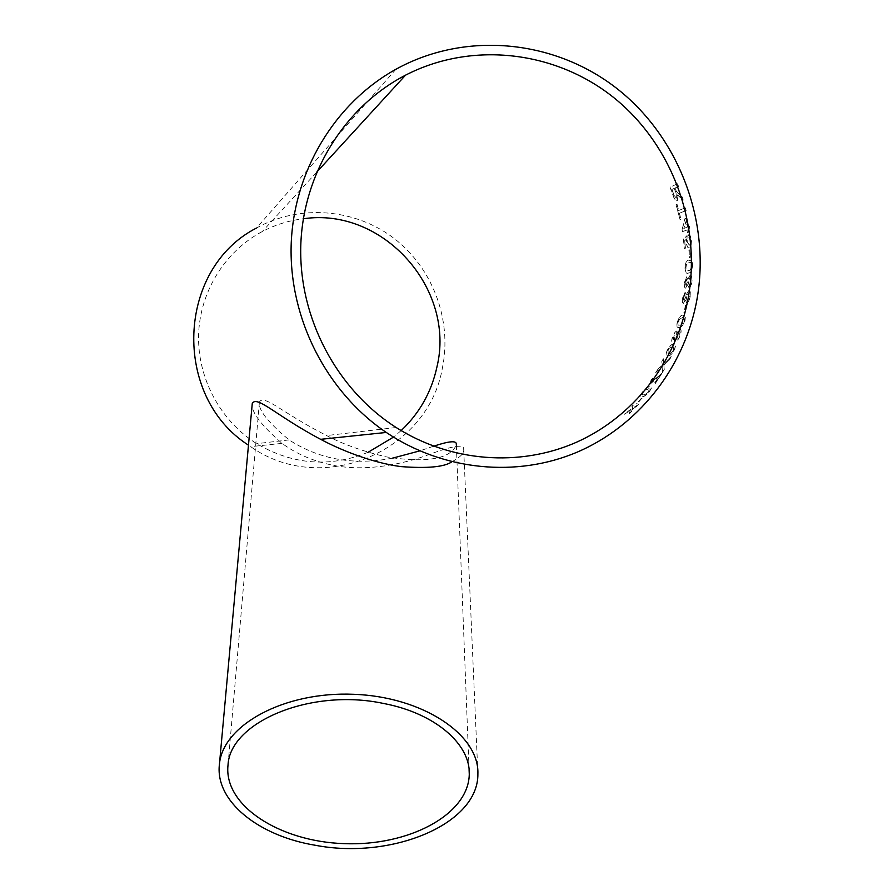 <?xml version="1.0" encoding="UTF-8"?>
<svg xmlns="http://www.w3.org/2000/svg" width="893" height="893" viewBox="0 0 893 893"><rect width="100%" height="100%" fill="white"/><g stroke="black" fill="none" stroke-linecap="round" stroke-linejoin="round"><path stroke-width="0.67" stroke-dasharray="4.46 3.35" d="M685.545 305.495L683.982 312.762L684.853 312.561L686.159 306.533L686.416 305.272L685.389 305.451L683.982 312.762M395.956 69.241L256.47 228.05C299.367 203.961 354.912 208.493 393.913 238.286C432.915 268.123 452.26 320.308 442.392 368.016C428.104 451.735 321.826 497.077 250.654 446.645L248.466 445.161M641.263 398.356L636.441 403.882M642.357 392.384C640.225 395.253 639.734 396.738 640.861 396.849L641.978 396.872C643.596 397.117 646.119 395.32 649.546 391.469L651.522 388.02L650.807 386.87L649.724 386.859C648.106 386.68 645.65 388.511 642.357 392.384L642.234 392.284C640.114 395.141 639.611 396.626 640.75 396.749L641.866 396.76C643.473 397.005 645.996 395.208 649.412 391.368L651.399 387.919L650.684 386.769L649.602 386.758C647.983 386.58 645.527 388.41 642.234 392.284M651.03 382.438L662.037 373.241L654.893 384.102L661.903 373.14L651.164 382.438L652.013 379.625L656.567 374.167L651.164 379.793L649.724 384.515L659.235 376.065L653.843 384.135L654.77 384.001M651.153 382.539L652.147 379.715L656.69 374.256L651.287 379.882L649.591 384.615L659.369 376.154L653.966 384.236L654.893 384.102M663.99 365.125L669.672 359.622L671.201 356.541L663.901 363.775L663.432 358.763L661.914 361.743L662.338 365.27L657.516 369.802L655.786 372.727L662.282 366.744L662.506 372.47L664.236 369.557L663.856 365.036L669.672 359.622M667.149 350.871C665.72 354.432 665.731 356.151 667.194 356.017L668.176 355.939C669.996 356.128 672.139 353.974 674.606 349.464L675.655 345.502L673.355 344.307C671.547 344.185 669.471 346.372 667.149 350.871L667.004 350.793C665.575 354.365 665.586 356.073 667.049 355.939L668.042 355.872C669.862 356.05 672.005 353.896 674.461 349.386L675.51 345.435L673.21 344.24C671.402 344.118 669.337 346.305 667.004 350.793M673.568 339.675L673.132 338.972L674.528 334.685L677.765 331.917L675.197 336.683C674.137 339.853 674.159 341.528 675.242 341.718L675.521 341.695C677.151 341.215 678.747 339.072 680.31 335.255C681.582 331.046 681.337 329.059 679.562 329.316L675.186 332.129L672.686 337.108C671.603 340.166 671.558 341.818 672.552 342.075L674.382 334.629L677.62 331.85L675.052 336.628C673.992 339.786 674.014 341.461 675.097 341.662L675.376 341.628C677.006 341.148 678.602 339.005 680.153 335.199C681.437 330.99 681.18 329.004 679.417 329.26L675.041 332.073L672.541 337.041C671.458 340.099 671.424 341.751 672.407 342.008L673.422 339.619M677.43 322.228C676.526 326.224 676.927 328.021 678.635 327.597L679.394 327.485C681.337 327.608 683.201 325.275 685.009 320.475L685.433 316.312L682.821 315.162C680.901 315.095 679.104 317.45 677.43 322.228L677.285 322.172C676.381 326.179 676.782 327.965 678.49 327.541L679.249 327.43C681.18 327.564 683.056 325.219 684.853 320.431L685.277 316.267L682.665 315.117C680.745 315.05 678.948 317.406 677.285 322.172M685.266 292.245L682.598 298.284C682.118 301.51 682.408 303.207 683.48 303.374L685.545 300.059L686.829 303.24C688.38 302.504 689.508 300.182 690.222 296.286C690.713 292.413 690.233 290.493 688.793 290.526L686.36 294.835L685.11 292.212L682.442 298.262C681.962 301.477 682.252 303.173 683.324 303.341L685.389 300.037L686.672 303.207C688.224 302.47 689.351 300.148 690.066 296.253C690.557 292.391 690.077 290.471 688.637 290.504L686.204 294.802L685.11 292.212M686.672 276.919L684.395 283.07C684.138 286.407 684.596 288.104 685.768 288.16L687.543 284.789L689.106 287.97C690.635 287.189 691.606 284.822 692.042 280.882C692.254 276.964 691.617 275.044 690.133 275.122L687.978 279.509L686.516 276.908L684.239 283.048C683.982 286.396 684.451 288.093 685.612 288.138L687.387 284.767L688.95 287.948C690.479 287.166 691.45 284.8 691.885 280.86C692.097 276.942 691.461 275.033 689.976 275.111L687.822 279.487L686.516 276.908M685.087 267.755C685.433 272.488 686.65 274.24 688.749 273.001C690.869 272.968 692.209 270.423 692.756 265.355L692.008 261.069L688.782 260.142C686.739 260.265 685.5 262.799 685.087 267.755L684.931 267.755C685.277 272.477 686.494 274.229 688.592 272.99C690.713 272.957 692.053 270.412 692.6 265.355L691.852 261.069L688.626 260.142C686.583 260.265 685.344 262.799 684.931 267.755M689.061 250.107L689.429 257.586L690.311 257.307L689.943 249.806L688.905 250.118L689.429 257.586M685.456 248.176L684.73 240.797L686.561 239.09L686.449 242.829C686.985 246.524 687.978 248.198 689.429 247.874L691.093 245.72L691.528 240.273C691.037 236.656 690.066 234.837 688.615 234.803L688.86 237.404L690.646 240.597L689.385 245.229L687.253 241.813L687.108 235.618L683.525 239.045L684.496 248.5L685.456 248.176L684.339 248.511L683.368 239.067L686.951 235.64L687.097 241.824L689.385 245.229M688.045 229.601L688.447 232.158L687.476 232.515L687.085 229.959L682.464 231.667L682.174 229.892L684.976 218.752L685.936 218.372L687.621 227.034L689.474 226.342L689.898 228.909L687.9 229.624L688.447 232.158M679.495 213.226L680.968 219.499L680.109 219.834L676.191 204.631L677.039 204.274L678.78 210.48L685.411 207.779L686.125 210.558L679.339 213.26L680.968 219.499M682.252 196.973L676.604 192.04L675.086 187.999L676.76 191.984L682.252 196.973L683.234 200.11L677.62 194.886L677.34 200.769L677.62 194.886M675.231 187.943L678.58 186.447L677.541 183.779L670.141 187.106L673.177 195.277C674.371 199.172 675.744 201.014 677.285 200.836L677.486 200.724M632.077 409.787L638.462 404.496L632.423 408.458L633.182 405.232L631.117 407.442L630.558 409.653L624.174 414.374L630.302 410.613L629.386 413.738L631.574 411.628L632.177 409.429M451.836 461.826C460.643 457.026 464.594 452.807 463.679 449.157C464.248 444.011 453.097 445.652 430.214 454.113C404.998 463.657 365.46 472.721 330.209 464.695C311.601 460.475 295.538 453.365 282.032 443.363C261.47 425.526 251.513 412.499 252.183 404.283M401.136 430.593L393.489 437.112M368.128 452.26C330.075 467.765 292.926 464.896 256.671 443.665C220.426 420.893 197.487 378.308 198.581 335.076C199.786 291.855 224.947 251.246 262.33 231.521C275.234 224.768 288.908 220.515 303.33 218.774M392.73 458.109C354.086 465.61 319.538 459.538 289.086 439.914C267.788 422.177 257.898 409.563 259.405 402.062C263.714 393.646 283.204 413.705 326.637 435.561C342.399 443.966 362.045 451.032 385.586 456.758C448.632 466.95 455.33 448.208 456.301 444.156M433.63 446.21L419.743 450.887M631.965 409.664L631.574 411.628M631.463 411.506L629.386 413.738M638.462 404.496L632.311 408.335L633.07 405.121L631.005 407.32L630.447 409.53L624.073 414.263L630.302 410.613M630.19 410.501L629.286 413.615M638.35 404.384L636.385 406.728M632.065 409.318L636.274 406.605M682.107 197.029L683.234 200.11M677.474 194.942L683.089 200.155M677.541 183.779L670.007 187.162L673.032 195.333C674.226 199.217 675.588 201.07 677.128 200.88L677.285 200.836M677.396 183.835L678.58 186.447M675.086 187.999L678.434 186.503M673.914 195.065L671.871 189.428L674.226 188.378L676.079 193.457L676.425 198.09L673.914 195.065L676.291 198.168M676.079 193.457L676.436 198.112M671.871 189.428L674.059 195.009M674.226 188.378L676.224 193.401M672.016 189.372L674.371 188.323M677.039 204.274L676.046 204.676L680.109 219.834M679.964 219.868L680.812 219.533M676.894 204.318L678.78 210.48M678.635 210.525L685.411 207.779M685.266 207.823L686.125 210.558M679.339 213.26L685.98 210.592M685.936 218.372L684.819 218.785L682.018 229.925L682.308 231.7L686.929 229.981L687.476 232.515M687.32 232.537L688.291 232.18M685.791 218.405L687.621 227.034M687.465 227.068L689.474 226.342M689.318 226.364L689.898 228.909M687.9 229.624L689.742 228.932M686.494 227.425L683.792 228.441L685.467 221.922L686.65 227.402L683.949 228.418L685.623 221.888L686.65 227.402M688.86 237.404L690.49 240.619L689.229 245.24M684.73 240.797L685.299 248.187M684.574 240.809L686.404 239.101L686.304 242.84C686.829 246.535 687.822 248.209 689.273 247.874L690.936 245.731L691.372 240.284C690.881 236.678 689.909 234.848 688.47 234.814L688.704 237.426M688.905 250.118L689.943 249.806M689.787 249.817L690.311 257.307M689.273 257.597L690.155 257.307M688.749 262.698C690.256 261.593 691.249 262.575 691.718 265.623C691.182 268.983 690.177 270.579 688.67 270.423C687.163 271.494 686.204 270.501 685.802 267.453L686.326 264.629L688.905 262.698C690.412 261.593 691.405 262.575 691.874 265.634C691.338 268.983 690.334 270.59 688.827 270.434C687.32 271.505 686.36 270.512 685.958 267.453L686.471 264.629L688.905 262.698M689.809 277.69L691.003 281.139L689.206 285.392L688.09 281.909L689.809 277.69L691.16 281.161L689.363 285.414L688.246 281.931L689.965 277.701M686.36 279.464L687.219 282.244L685.902 285.581L685.098 282.835L686.36 279.464L687.376 282.255L686.058 285.604L685.255 282.847L686.516 279.476M688.269 293.071L689.184 296.509L687.03 300.695L686.293 297.213L688.269 293.071L689.34 296.543L687.275 300.718L686.438 297.246L688.291 293.06M684.775 294.746L685.411 297.525L683.882 300.807L683.301 298.061L684.775 294.746L685.556 297.548L684.027 300.841L683.446 298.095L684.931 294.779M685.389 305.451L686.416 305.272M686.259 305.239L684.853 312.561M683.826 312.729L684.697 312.517M682.04 317.595L682.732 317.484C684.005 316.97 684.429 318.02 683.982 320.632C682.643 323.791 681.314 325.253 679.986 324.996L679.249 325.108C678.021 325.554 677.653 324.505 678.144 321.949L679.339 319.281L682.877 317.528C684.161 317.015 684.574 318.075 684.138 320.676C682.788 323.846 681.459 325.298 680.131 325.041L679.394 325.152C678.178 325.599 677.809 324.55 678.289 322.005L679.495 319.326L682.196 317.64M679.037 331.549L679.361 335.199L676.135 339.262L676.146 335.779L679.037 331.549L679.506 335.255L676.28 339.329L676.291 335.846L679.182 331.604M672.228 346.596L673.177 346.495L673.601 349.554C671.837 352.523 670.342 353.862 669.125 353.572L668.143 353.65L667.864 350.614L669.415 348.103L673.322 346.562L673.746 349.621C671.982 352.59 670.487 353.941 669.27 353.639L668.288 353.728L667.997 350.681L669.56 348.181L672.373 346.663M664.236 369.557L663.856 365.036M664.102 369.468L662.506 372.47M671.201 356.541L663.756 363.685L663.298 358.685L661.78 361.665L662.204 365.181L657.382 369.713L655.663 372.638L662.282 366.744M662.148 366.666L662.372 372.37M671.067 356.474L669.527 359.533M648.106 388.801L649.256 388.801L648.586 391.469C646.208 394.003 644.489 395.108 643.451 394.806L642.313 394.784L643.06 392.15L645.137 390.018L649.378 388.901L648.709 391.58C646.32 394.103 644.612 395.219 643.574 394.907L642.424 394.896L643.183 392.261L645.259 390.118L648.229 388.901M641.152 398.245L642.078 398.256M641.967 398.144L637.245 403.792M636.318 403.759L637.133 403.669M282.032 443.363L250.654 446.645M463.679 449.157L477.889 773.784M316.624 172.249L262.33 231.521M396.146 427.513L326.637 435.561M289.086 439.914L256.671 443.665M259.405 402.062L228.016 765.055M456.345 445.272L469.082 769.621"/><path stroke-width="1.34" d="M248.466 445.161C171.958 396.291 176.68 268.804 256.47 228.05M696.093 304.022C682.643 369.557 637.669 426.184 577.191 452.148C516.645 477.8 443.397 470.89 386.278 432.446C326.805 392.127 289.276 319.281 291.14 245.709C293.205 172.137 334.495 103.342 395.956 69.241C466.235 30.429 556.194 39.872 618.715 89.959C681.236 140.145 711.855 225.94 696.093 304.022M252.183 404.283L252.261 403.536C256.626 394.818 276.819 416.194 320.643 439.323C339.295 449.358 371.321 462.708 400.879 466.592C427.412 468.591 444.401 466.994 451.836 461.826M687.465 301.934C674.773 363.663 632.824 417.154 576.231 442.359C519.536 467.251 450.742 462.15 396.146 427.513C336.828 389.627 298.921 318.343 300.762 246.2C302.76 174.057 344.363 106.87 405.534 75.168C472.71 40.509 557.154 51.068 615.578 99.078C674.003 147.211 702.356 228.195 687.465 301.934M303.33 218.774C383.13 206.852 455.854 288.997 436.978 366.777C431.576 391.837 419.621 413.102 401.136 430.593M393.489 437.112L368.128 452.26M382.617 703.271C310.217 688.112 229.992 722.214 228.016 765.055C223.44 805.653 279.855 841.574 344.006 843.628C408.101 846.374 468.591 814.929 469.271 774.298C470.533 744.282 435.349 713.474 384.347 703.617L382.617 703.271M315.251 845.258C391.234 859.937 478.648 824.362 477.889 773.784C479.307 734.872 423.048 696.774 353.639 694.285C284.264 691.338 223.071 724.949 219.466 763.883C214.554 800.976 258.445 835.937 315.251 845.258M456.345 445.272L456.301 444.156C456.58 440.416 449.023 441.097 433.63 446.21M419.743 450.887L392.73 458.109M386.278 432.446L320.643 439.323M252.261 403.536L219.466 763.883M405.534 75.168L316.624 172.249M469.082 769.621L469.271 774.298"/></g></svg>
